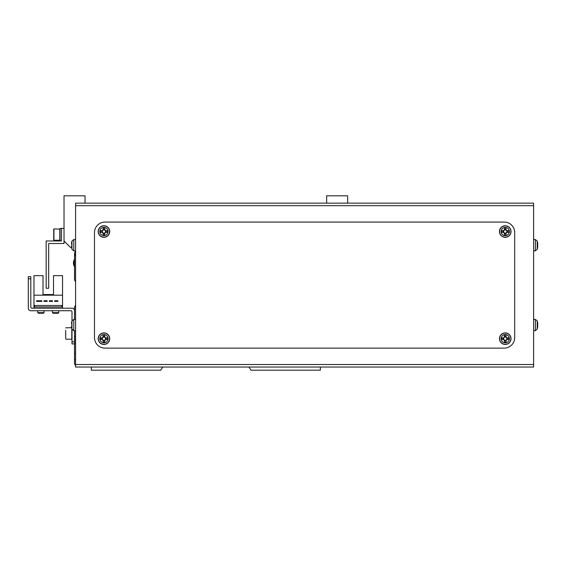 <?xml version="1.0" encoding="UTF-8"?>
<svg xmlns="http://www.w3.org/2000/svg" width="566" height="566" viewBox="0 0 566 566"><rect width="100%" height="100%" fill="white"/><g stroke="black" fill="none" stroke-linecap="round" stroke-linejoin="round"><path stroke-width="0.85" d="M75.575 342.883L74.521 342.883L74.521 353.389L75.575 353.389M74.521 342.883L74.521 340.258L75.575 339.204M30.819 278.797L28.3 278.797L28.3 276.696L30.819 276.696L30.819 307.161A1.047 1.047 0 0 0 31.873 308.215A1.047 1.047 0 0 1 30.819 307.161A1.047 1.047 0 0 0 31.873 308.215L72.002 308.215A2.519 2.519 0 0 1 74.521 310.734L74.521 307.161L75.575 305.06L74.521 307.161L74.521 319.337M75.575 359.693L74.521 359.693L74.521 362.841A4.203 4.203 0 0 0 75.575 365.622A4.203 4.203 0 0 1 74.521 362.841L74.521 343.93L72.002 343.93L72.002 341.829L74.521 341.829M91.331 367.044L91.331 370.192L160.666 370.192L162.767 367.044M248.913 367.044L251.014 370.192L320.349 370.192L320.349 367.044M75.575 253.957A4.203 4.203 0 0 0 74.521 256.738L74.521 279.852L75.575 281.946L74.521 279.852L74.521 253.582L75.377 250.943M347.666 203.159L347.666 195.808L326.653 195.808L326.653 203.159M85.027 203.159L85.027 195.808L64.022 195.808L64.022 240.982L70.318 247.278L71.549 247.278M164.869 203.159L246.811 203.159M533.611 364.525L533.611 367.044L75.575 367.044L75.575 364.525L533.611 364.525L533.611 205.677L75.575 205.677L75.575 364.525M75.575 205.677L75.575 203.159L533.611 203.159L533.611 205.677M94.487 337.626A10.506 10.506 0 0 0 104.993 348.132L504.193 348.132A10.506 10.506 0 0 0 514.699 337.626L514.699 232.576A10.506 10.506 0 0 0 504.193 222.07L104.993 222.07A10.506 10.506 0 0 0 94.487 232.576L94.487 337.626M533.611 330.799L535.394 330.643L535.394 319.401L537.226 320.908L537.226 329.136A14.709 14.709 0 0 0 537.65 327.198A14.681 13.57 0 0 1 537.353 328.62M537.672 323.632L537.7 323.207A14.681 13.57 180 0 0 537.65 322.839A14.681 13.57 180 0 0 537.353 321.417A14.362 4.91 151.7 0 1 537.353 322.054A14.681 13.57 0 0 1 537.7 323.844L537.7 324.87A14.681 5.61 180 0 1 537.353 325.613A14.362 11.879 52.6 0 1 537.375 326.384A14.362 11.879 52.6 0 1 537.353 327.148A14.681 5.61 0 0 0 537.7 326.412L537.7 326.837A14.681 13.57 0 0 1 537.65 327.198M537.672 326.412A14.681 13.57 180 0 0 537.7 326.2L537.7 325.174A14.681 5.61 0 0 0 537.65 325.018M533.611 250.957L535.394 250.802L535.394 239.56L537.226 241.066L537.226 249.295A14.709 14.709 0 0 0 537.65 247.356A14.681 13.57 0 0 1 537.353 248.778M537.672 243.79L537.7 243.366A14.681 13.57 180 0 0 537.65 243.005A14.681 13.57 180 0 0 537.353 241.576A14.362 4.91 151.7 0 1 537.353 242.213A14.681 13.57 0 0 1 537.7 244.003L537.7 245.028A14.681 5.61 180 0 1 537.353 245.771A14.362 11.879 52.6 0 1 537.375 246.543A14.362 11.879 52.6 0 1 537.353 247.307A14.681 5.61 0 0 0 537.7 246.571L537.7 246.995A14.681 13.57 0 0 1 537.65 247.356M537.672 246.571A14.681 13.57 180 0 0 537.7 246.359L537.7 245.333A14.681 5.61 0 0 0 537.65 245.177M71.96 320.908L73.792 319.401L73.792 330.643L71.96 329.136L71.96 320.908A14.709 14.709 0 0 0 71.811 321.46L71.811 321.46M71.96 329.136A14.709 14.709 0 0 1 71.811 328.584L71.811 328.584M71.832 324.191A14.362 12.848 -90 0 0 71.832 325.853A14.362 12.848 -90 0 1 71.832 324.191L71.486 323.398A14.681 14.681 0 0 1 71.832 321.467M71.832 328.577A14.681 14.681 0 0 1 71.486 326.646L71.832 325.853M71.96 241.066L73.792 239.56L73.792 250.802L71.96 249.295L71.96 241.066A14.709 14.709 0 0 0 71.811 241.618L71.811 241.618M71.96 249.295A14.709 14.709 0 0 1 71.811 248.743L71.811 248.743M71.832 244.349A14.362 12.848 -90 0 0 71.832 246.012A14.362 12.848 -90 0 1 71.832 244.349L71.486 243.557A14.681 14.681 0 0 1 71.832 241.625M71.832 248.736A14.681 14.681 0 0 1 71.486 246.804L71.832 246.012M103.104 337.06L103.104 337.286A1.62 1.62 0 0 0 103.104 340.067A1.62 1.62 0 0 0 105.333 337.845A1.62 1.62 0 0 0 104.774 337.286L104.774 335.129A14.362 6.41 180 0 0 103.939 335.114A14.362 6.41 180 0 0 103.104 335.129L103.104 337.06A1.825 1.825 0 0 0 102.319 337.845L100.387 337.845A14.362 6.41 90 0 0 100.387 339.508L102.319 339.508A1.825 1.825 0 0 0 103.104 340.3L103.104 342.232A14.362 6.41 0 0 0 103.939 342.239A14.362 6.41 0 0 0 104.774 342.232L104.774 340.3A1.825 1.825 0 0 0 105.559 339.508L107.49 339.508A14.362 6.41 -90 0 0 107.49 337.845L105.559 337.845A1.825 1.825 0 0 0 104.774 337.06M103.939 334.563A4.118 4.118 0 0 0 99.821 338.68A4.118 4.118 0 0 0 103.939 342.798A4.118 4.118 0 0 0 108.056 338.68A4.118 4.118 0 0 0 103.939 334.563M109.719 338.68A5.78 5.78 0 0 0 103.939 332.9A5.78 5.78 0 0 0 98.159 338.68A5.78 5.78 0 0 0 103.939 344.453A5.78 5.78 0 0 0 109.719 338.68M104.774 340.965L103.104 340.965M106.224 337.845L106.224 339.508M104.774 337.286A1.62 1.62 0 0 0 103.104 337.286M103.104 336.395L104.774 336.395M101.654 339.508L101.654 337.845M103.104 229.902L103.104 230.136A1.62 1.62 0 0 0 103.104 232.916A1.62 1.62 0 0 0 105.333 230.695A1.62 1.62 0 0 0 104.774 230.136L104.774 227.971A14.362 6.41 180 0 0 103.939 227.957A14.362 6.41 180 0 0 103.104 227.971L103.104 229.902A1.825 1.825 0 0 0 102.319 230.695L100.387 230.695A14.362 6.41 90 0 0 100.387 232.357L102.319 232.357A1.825 1.825 0 0 0 103.104 233.142L103.104 235.074A14.362 6.41 0 0 0 103.939 235.088A14.362 6.41 0 0 0 104.774 235.074L104.774 233.142A1.825 1.825 0 0 0 105.559 232.357L107.49 232.357A14.362 6.41 -90 0 0 107.49 230.695L105.559 230.695A1.825 1.825 0 0 0 104.774 229.902M103.939 227.405A4.118 4.118 0 0 0 99.821 231.522A4.118 4.118 0 0 0 103.939 235.64A4.118 4.118 0 0 0 108.056 231.522A4.118 4.118 0 0 0 103.939 227.405M109.719 231.522A5.78 5.78 0 0 0 103.939 225.742A5.78 5.78 0 0 0 98.159 231.522A5.78 5.78 0 0 0 103.939 237.303A5.78 5.78 0 0 0 109.719 231.522M104.774 233.808L103.104 233.808M106.224 230.695L106.224 232.357M104.774 230.136A1.62 1.62 0 0 0 103.104 230.136M103.104 229.237L104.774 229.237M101.654 232.357L101.654 230.695M504.412 337.06L504.412 337.286A1.62 1.62 0 0 0 504.412 340.067A1.62 1.62 0 0 0 506.634 337.845A1.62 1.62 0 0 0 506.082 337.286L506.082 335.129A14.362 6.41 180 0 0 505.247 335.114A14.362 6.41 180 0 0 504.412 335.129L504.412 337.06A1.825 1.825 0 0 0 503.627 337.845L501.695 337.845A14.362 6.41 90 0 0 501.695 339.508L503.627 339.508A1.825 1.825 0 0 0 504.412 340.3L504.412 342.232A14.362 6.41 0 0 0 505.247 342.239A14.362 6.41 0 0 0 506.082 342.232L506.082 340.3A1.825 1.825 0 0 0 506.867 339.508L508.799 339.508A14.362 6.41 -90 0 0 508.799 337.845L506.867 337.845A1.825 1.825 0 0 0 506.082 337.06M505.247 334.563A4.118 4.118 0 0 0 501.129 338.68A4.118 4.118 0 0 0 505.247 342.798A4.118 4.118 0 0 0 509.365 338.68A4.118 4.118 0 0 0 505.247 334.563M511.027 338.68A5.78 5.78 0 0 0 505.247 332.9A5.78 5.78 0 0 0 499.467 338.68A5.78 5.78 0 0 0 505.247 344.453A5.78 5.78 0 0 0 511.027 338.68M506.082 340.965L504.412 340.965M507.532 337.845L507.532 339.508M506.082 337.286A1.62 1.62 0 0 0 504.412 337.286M504.412 336.395L506.082 336.395M502.962 339.508L502.962 337.845M504.412 229.902L504.412 230.136A1.62 1.62 0 0 0 504.412 232.916A1.62 1.62 0 0 0 506.634 230.695A1.62 1.62 0 0 0 506.082 230.136L506.082 227.971A14.362 6.41 180 0 0 505.247 227.957A14.362 6.41 180 0 0 504.412 227.971L504.412 229.902A1.825 1.825 0 0 0 503.627 230.695L501.695 230.695A14.362 6.41 90 0 0 501.695 232.357L503.627 232.357A1.825 1.825 0 0 0 504.412 233.142L504.412 235.074A14.362 6.41 0 0 0 505.247 235.088A14.362 6.41 0 0 0 506.082 235.074L506.082 233.142A1.825 1.825 0 0 0 506.867 232.357L508.799 232.357A14.362 6.41 -90 0 0 508.799 230.695L506.867 230.695A1.825 1.825 0 0 0 506.082 229.902M505.247 227.405A4.118 4.118 0 0 0 501.129 231.522A4.118 4.118 0 0 0 505.247 235.64A4.118 4.118 0 0 0 509.365 231.522A4.118 4.118 0 0 0 505.247 227.405M511.027 231.522A5.78 5.78 0 0 0 505.247 225.742A5.78 5.78 0 0 0 499.467 231.522A5.78 5.78 0 0 0 505.247 237.303A5.78 5.78 0 0 0 511.027 231.522M506.082 233.808L504.412 233.808M507.532 230.695L507.532 232.357M506.082 230.136A1.62 1.62 0 0 0 504.412 230.136M504.412 229.237L506.082 229.237M502.962 232.357L502.962 230.695M74.521 340.258L74.521 330.707M28.3 278.797L28.3 308.215A2.519 2.519 0 0 0 30.819 310.734L70.955 310.734A1.047 1.047 0 0 1 72.002 311.788L72.002 320.773M72.002 329.27L72.002 341.829M62.55 308.215L62.55 275.649L53.515 275.649L53.515 294.553L43.009 294.553L53.515 294.553L43.009 294.553L43.009 275.649L33.974 275.649L33.974 308.215M62.55 295.183L33.974 295.183M41.834 300.751L36.578 300.751L36.578 301.388L41.834 301.388L41.834 300.751M52.504 300.751L49.355 300.751L49.355 301.388L52.504 301.388L52.504 300.751M61.92 305.484L34.604 305.484L34.604 306.949L61.92 306.949L61.92 305.484M57.838 300.751L54.69 300.751L54.69 301.388L57.838 301.388L57.838 300.751M44.014 301.388L47.169 301.388L47.169 300.751L44.014 300.751L44.014 301.388M58.765 312.665L58.178 313.253L53.048 313.253L52.461 312.665L58.765 312.665L58.765 310.734M53.048 313.253L52.461 312.665L52.461 310.734M44.056 312.665L43.469 313.253L38.347 313.253L37.752 312.665L44.056 312.665L44.056 310.734M38.347 313.253L37.752 312.665L37.752 310.734M65.698 337.081L65.698 330.417M65.698 338.574L65.698 336.43M70.955 310.734A1.047 1.047 0 0 1 72.002 311.788A1.047 1.047 0 0 0 70.955 310.734M64.022 228.374L61.496 228.374L61.496 240.982L46.157 240.982L46.157 288.25L48.683 288.25L48.683 243.5L64.022 243.5L64.022 240.982M53.72 240.246L53.72 237.303L53.933 240.451L60.024 240.246L53.72 240.246L53.933 228.897L53.933 240.451M53.72 229.11L53.72 232.046L53.933 228.897L60.024 229.11M61.496 240.875L60.024 240.875L60.024 228.48L61.496 228.544M60.024 228.537L61.496 228.48M53.72 237.303L53.72 232.046M73.474 263.041A7.351 7.351 0 0 0 74.521 266.827A7.351 7.351 0 0 1 74.521 259.249M109.563 338.68A5.625 5.625 0 0 0 103.939 333.056A5.625 5.625 0 0 0 98.314 338.68A5.625 5.625 0 0 0 103.939 344.298A5.625 5.625 0 0 0 109.563 338.68M109.563 231.522A5.625 5.625 0 0 0 103.939 225.898A5.625 5.625 0 0 0 98.314 231.522A5.625 5.625 0 0 0 103.939 237.147A5.625 5.625 0 0 0 109.563 231.522M510.872 338.68A5.625 5.625 0 0 0 505.247 333.056A5.625 5.625 0 0 0 499.622 338.68A5.625 5.625 0 0 0 505.247 344.298A5.625 5.625 0 0 0 510.872 338.68M510.872 231.522A5.625 5.625 0 0 0 505.247 225.898A5.625 5.625 0 0 0 499.622 231.522A5.625 5.625 0 0 0 505.247 237.147A5.625 5.625 0 0 0 510.872 231.522M65.911 339.204L71.79 339.204L71.79 328.414M59.819 240.451L59.819 228.897M74.521 260.148A6.934 6.934 0 0 0 74.521 265.928M535.394 319.401L533.611 319.245M537.65 322.839A14.709 14.709 0 0 0 537.226 320.908M535.394 330.643L537.226 329.136M535.394 239.56L533.611 239.404M537.65 243.005A14.709 14.709 0 0 0 537.226 241.066M535.394 250.802L537.226 249.295M73.792 319.401L75.575 319.245M73.792 330.643L75.575 330.799M73.792 239.56L75.575 239.404M73.792 250.802L75.575 250.957M71.634 327.65L65.698 327.856M75.575 336.579L74.521 336.579"/></g></svg>
